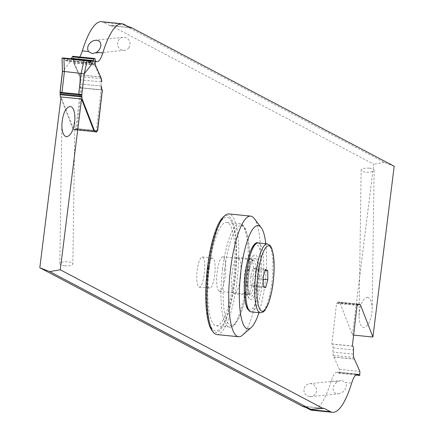 <?xml version="1.0" encoding="UTF-8"?>
<svg xmlns="http://www.w3.org/2000/svg" width="434" height="434" viewBox="0 0 434 434"><rect width="100%" height="100%" fill="white"/><g stroke="black" fill="none" stroke-linecap="round" stroke-linejoin="round"><path stroke-width="0.33" stroke-dasharray="2.17 1.63" d="M62.116 58.113L62.507 71.583M67.075 60.293L66.266 60.831L65.751 60.554L63.114 57.944L65.751 60.554L67.075 60.293L67.78 59.214L67.075 60.293L88.937 62.48M88.335 61.27L67.78 59.214L69.586 61.574L71.008 60.912L62.534 71.577M88.053 60.7L68.556 58.747L67.78 59.214L68.556 58.747L88.167 60.928M70.937 58.731L69.7 59.133L68.556 58.747L69.169 58.997L71.306 58.378L71.008 60.912M73.379 56.979A4.286 1.047 -84.3 0 1 73.585 59.615L73.52 61.465A2.165 0.526 95.7 0 0 73.677 62.946L78.945 74.784A4.329 1.058 -84.3 0 1 78.977 74.865L79.623 76.525A5.197 1.269 -84.3 0 1 79.965 79.796L79.851 83.946A5.197 1.269 95.7 0 0 80.61 87.766A5.197 1.269 -84.3 0 1 79.851 83.941L79.965 79.796A5.197 1.269 95.7 0 0 79.623 76.52L78.977 74.865A4.329 1.058 95.7 0 0 78.945 74.784L73.677 62.946A2.165 0.526 -84.3 0 1 73.52 61.465L73.585 59.615A4.286 1.047 95.7 0 0 72.901 56.306M60.944 98.144L73.026 129.267L74.561 129.837A4.329 1.058 95.7 0 0 74.626 129.853A4.329 1.058 95.7 0 0 75.277 129.207A4.329 1.058 -84.3 0 1 75.885 128.562L75.939 128.562M73.026 129.267L94.124 131.377L73.655 129.327L61.085 96.966M102.332 89.941L80.61 87.766L102.326 89.99L80.61 87.766L75.885 128.562M97.579 130.737L76.162 128.589M82.688 88.086L77.968 128.855L78.299 128.8L76.27 128.6M95.192 130.493L78.299 128.8M97.476 130.77L96.348 130.699L101.073 89.925M97.607 130.732L97.221 130.694M309.664 396.616A6.494 6.288 -95.8 0 0 315.887 387.34A6.494 6.288 -95.8 0 0 303.941 390.155A6.494 6.288 -95.8 0 0 309.664 396.616M310.885 396.616L338.482 393.828L335.808 393.492L334.728 392.862L333.627 391.511L333.057 388.978L333.659 386.114L335.292 383.493L337.419 381.687L340.82 380.537L341.949 380.547L345.464 382.495L351.676 383.113M338.482 393.828L342.355 392.385L344.748 390.15L346.169 387.367L346.348 384.6L345.464 382.495M312.008 410.249A86.594 21.136 95.7 0 0 331.207 381.068A25.98 6.342 -84.3 0 1 336.963 372.312A25.98 6.342 -84.3 0 1 337.576 372.502L339.317 373.419L355.734 375.063M102.115 90.028L81.646 87.983L76.921 128.752L76.612 128.638A4.329 1.058 95.7 0 0 76.547 128.621A4.329 1.058 95.7 0 0 75.901 129.267A4.329 1.058 -84.3 0 1 75.256 129.912L95.724 131.963A4.329 1.058 95.7 0 0 96.375 131.318A4.329 1.058 -84.3 0 1 97.021 130.672A4.329 1.058 -84.3 0 1 97.086 130.688L97.39 130.802L102.115 90.028L101.708 89.876A5.197 1.269 -84.3 0 1 100.948 86.057L101.062 81.907A5.197 1.269 95.7 0 0 100.721 78.635L100.075 76.975A4.329 1.058 95.7 0 0 100.042 76.894L94.579 64.612L94.683 61.726A4.286 1.047 95.7 0 0 94.683 60.581L95.317 60.917M211.944 330.426A58.883 14.376 95.7 0 0 234.87 281.286A58.883 14.376 95.7 0 0 223.288 217.022M394.186 166.255L384.296 162.424L123.251 24.7L110.974 25.584A25.98 6.342 -84.3 0 1 110.198 25.698A25.98 6.342 -84.3 0 1 109.585 25.508L103.552 22.329A86.594 21.136 95.7 0 0 101.523 21.7M123.251 24.7L127.759 26.344M73.655 129.327L75.191 129.902A4.329 1.058 -84.3 0 0 75.256 129.912M81.646 87.983L81.234 87.825A5.197 1.269 95.7 0 1 80.474 84.012L100.948 86.057M79.78 56.995A25.98 6.342 -84.3 0 1 76.563 59.642A25.98 6.342 -84.3 0 1 75.955 59.453L74.214 58.53A4.286 1.047 -84.3 0 1 74.214 59.675L74.105 62.567L79.574 74.843A4.329 1.058 -84.3 0 1 79.606 74.93L80.252 76.585A5.197 1.269 -84.3 0 1 80.594 79.856L80.474 84.012M358.251 304.462L339.876 302.623L352.441 334.983L373.712 164.209L110.974 25.584M339.876 302.623L338.341 302.053A4.329 1.058 -84.3 0 0 338.276 302.037L358.744 304.088M339.317 373.419A4.286 1.047 -84.3 0 1 339.317 372.274L339.421 369.388L333.958 357.106A4.329 1.058 -84.3 0 1 333.925 357.025L333.279 355.365A5.197 1.269 -84.3 0 1 332.938 352.093L333.052 347.943A5.197 1.269 95.7 0 0 332.292 344.124L331.885 343.972L336.61 303.198L336.914 303.312A4.329 1.058 95.7 0 0 336.979 303.328A4.329 1.058 95.7 0 0 337.625 302.682A4.329 1.058 -84.3 0 1 338.276 302.037M302.558 406.365A25.98 6.342 -84.3 0 1 303.333 406.251A25.98 6.342 -84.3 0 1 303.941 406.441L306.241 407.656M202.607 257.069A15.152 3.7 -84.3 0 1 204.349 273.149A15.152 3.7 -84.3 0 1 199.239 287.113A15.152 3.7 -84.3 0 1 198.881 287.004A15.152 3.7 -84.3 0 1 197.144 270.924A15.152 3.7 -84.3 0 1 202.255 256.955A15.152 3.7 -84.3 0 1 202.607 257.069M97.39 130.802L76.921 128.752M94.579 64.612L74.105 62.567M74.214 58.53L94.683 60.581M128.827 47.735A6.494 6.288 84.2 0 1 117.473 43.85A6.494 6.288 84.2 0 1 129.506 41.219A6.494 6.288 84.2 0 1 128.827 47.735M64.65 265.814A6.494 2.083 -179.2 0 1 59.859 263.731A6.494 2.083 -179.2 0 1 68.057 261.832A6.494 2.083 -179.2 0 1 72.847 263.915A6.494 2.083 -179.2 0 1 64.65 265.814M339.421 369.388L359.894 371.433M331.885 343.972L352.354 346.017M336.61 303.198L357.079 305.248M353.618 335.102L352.441 334.983M384.296 162.424L373.712 164.209M367.506 297.225C370.511 297.995 372.063 301.95 372.16 309.095C371.309 320.259 368.499 326.422 363.725 327.583C360.725 326.807 359.173 322.853 359.075 315.708C359.927 304.543 362.737 298.38 367.506 297.225M369.35 168.186A6.494 2.083 0.8 0 0 361.153 170.085A6.494 2.083 0.8 0 0 365.943 172.168A6.494 2.083 0.8 0 0 374.141 170.269A6.494 2.083 0.8 0 0 369.35 168.186M213.056 258.111A15.152 3.7 95.7 0 0 212.698 258.002A15.152 3.7 95.7 0 0 207.588 271.966A15.152 3.7 95.7 0 0 209.324 288.051A15.152 3.7 95.7 0 0 209.682 288.16A15.152 3.7 95.7 0 0 214.792 274.19A15.152 3.7 95.7 0 0 213.056 258.111M216.854 334.565A60.614 14.799 95.7 0 0 236.942 281.666A60.614 14.799 95.7 0 0 228.924 213.935M254.156 218.421A60.614 14.799 -84.3 0 1 258.669 283.841A60.614 14.799 -84.3 0 1 242.476 335.167M265.82 243.734A51.955 12.684 -84.3 0 1 265.017 283.619A51.955 12.684 -84.3 0 1 258.924 312.664M248.503 309.491A32.908 8.034 95.7 0 0 248.904 309.757A32.908 8.034 95.7 0 0 260.59 281.346A32.908 8.034 95.7 0 0 257.031 244.765A32.908 8.034 95.7 0 0 254.975 244.787M263.205 279.274L255.284 278.482L253.06 286.424L265.597 287.677M265.136 270.311L255.192 269.319L255.284 278.482M255.192 269.319L252.876 268.093L265.407 269.351M263.275 286.456L250.743 285.203L250.651 276.035L252.876 268.093M250.651 276.035L263.183 277.293M250.743 285.203L253.06 286.424M209.345 267.745A51.955 12.684 95.7 0 0 216.219 325.798A51.955 12.684 95.7 0 0 233.438 280.456A51.955 12.684 95.7 0 0 226.564 222.403A51.955 12.684 95.7 0 0 209.345 267.745M207.962 267.089A57.152 13.953 95.7 0 0 214.184 330.534A57.152 13.953 95.7 0 0 234.468 281.075A57.152 13.953 95.7 0 0 228.246 217.629A57.152 13.953 95.7 0 0 207.962 267.089M219.083 291.192A17.317 4.226 -84.3 0 1 217.098 272.812A17.317 4.226 -84.3 0 1 222.94 256.852A17.317 4.226 -84.3 0 1 223.347 256.977A17.317 4.226 -84.3 0 1 225.333 275.357A17.317 4.226 -84.3 0 1 219.49 291.317A17.317 4.226 -84.3 0 1 219.083 291.192M232.038 273.366A18.185 4.438 95.7 0 0 234.447 293.682A18.185 4.438 95.7 0 0 240.474 277.814A18.185 4.438 95.7 0 0 238.065 257.492A18.185 4.438 95.7 0 0 232.038 273.366M253.006 279.067A18.185 4.438 -84.3 0 1 246.979 294.936A18.185 4.438 -84.3 0 1 245.926 294.241A18.185 4.438 -84.3 0 1 244.575 274.619A18.185 4.438 -84.3 0 1 249.431 259.217A18.185 4.438 -84.3 0 1 250.602 258.751A18.185 4.438 -84.3 0 1 253.006 279.067M247.749 274.505A22.514 5.496 -84.3 0 1 253.76 255.442A22.514 5.496 -84.3 0 1 258.187 280.017A22.514 5.496 -84.3 0 1 249.42 298.804A22.514 5.496 -84.3 0 1 247.749 274.505M65.751 60.554L89.144 62.892M69.169 58.997L91.471 61.232M60.044 92.833L60.093 92.409M73.585 59.615L95.312 61.791M95.241 63.641L73.52 61.465M73.677 62.946L95.399 65.116M100.672 76.959L78.945 74.784M78.977 74.865L100.704 77.04M101.35 78.695L79.623 76.52M79.965 79.796L101.692 81.966M101.572 86.116L79.851 83.946M75.277 129.207L96.999 131.383M74.561 129.837L75.191 129.902M356.802 374.423L337.576 372.502M331.207 381.068L337.419 381.687M130.059 27.559L109.585 25.508M75.901 129.267L96.375 131.318M76.612 128.638L97.086 130.688M101.708 89.876L81.234 87.825M101.062 81.907L80.594 79.856M80.252 76.585L100.721 78.635M100.075 76.975L79.606 74.93M79.574 74.843L100.042 76.894M94.683 61.726L74.214 59.675M96.424 61.498L75.955 59.453M103.552 22.329L124.026 24.375M323.167 408.367L303.941 406.441M359.786 374.325L339.317 372.274M333.958 357.106L354.426 359.157M354.394 359.07L333.925 357.025M333.279 355.365L353.748 357.415M353.406 354.144L332.938 352.093M333.052 347.943L353.526 349.988M352.766 346.175L332.292 344.124M336.914 303.312L357.068 305.33M337.625 302.682L358.099 304.733M358.679 304.088L338.341 302.053M251.188 311.894A34.639 8.458 95.7 0 0 262.874 279.968A34.639 8.458 95.7 0 0 258.903 243.214A34.639 8.458 95.7 0 0 258.089 242.964M267.279 243.881A34.639 8.458 -84.3 0 1 268.093 244.136A34.639 8.458 -84.3 0 1 272.064 280.89A34.639 8.458 -84.3 0 1 260.384 312.811M222.539 269.064A51.955 12.684 -84.3 0 1 239.758 223.722A51.955 12.684 -84.3 0 1 246.631 281.78A51.955 12.684 -84.3 0 1 229.412 327.117A51.955 12.684 -84.3 0 1 222.539 269.064M224.6 269.509A50.225 12.261 -84.3 0 1 242.427 225.973A50.225 12.261 -84.3 0 1 247.901 281.731A50.225 12.261 -84.3 0 1 230.085 325.202A50.225 12.261 -84.3 0 1 224.6 269.509M255.279 258.425A19.053 4.649 -84.3 0 1 255.311 258.442A19.053 4.649 -84.3 0 1 257.395 279.518A19.053 4.649 -84.3 0 1 250.657 296.096A19.053 4.649 95.7 0 1 250.624 296.08A19.053 4.649 95.7 0 1 248.541 275.004A19.053 4.649 95.7 0 1 255.279 258.425M253.429 259.988A17.317 4.226 95.7 0 0 253.022 259.863A17.317 4.226 95.7 0 0 247.179 275.823A17.317 4.226 95.7 0 0 249.165 294.198A17.317 4.226 95.7 0 0 249.572 294.328A17.317 4.226 95.7 0 0 255.414 278.362A17.317 4.226 95.7 0 0 253.429 259.988M66.218 60.825L89.437 63.147M88.048 60.684L68.469 58.726M69.641 59.127L91.807 61.346M97.639 130.732L97.33 130.705M74.626 129.853L96.353 132.028M336.963 372.312L357.437 374.358M110.198 25.698L130.667 27.749M76.547 128.621L97.021 130.672M76.563 59.642L97.037 61.688M124.417 50.306L93.375 53.442M123.115 37.384L95.518 40.172M303.333 406.251L323.802 408.302M309.583 383.694L340.625 380.558M61.84 124.905L59.859 263.731M74.925 118.292L72.847 263.915M336.979 303.328L357.068 305.341M372.16 309.095L374.141 170.269M359.075 315.708L361.153 170.085M202.255 256.955L212.698 258.002M199.239 287.113L209.682 288.16M216.219 325.798L229.412 327.117C233.177 325.929 233.449 328.896 240.143 315.285C243.61 306.534 246.214 295.364 247.95 281.78C250.022 264.268 250.011 249.49 247.928 237.452C244.065 222.778 243.214 225.637 239.758 223.722L226.564 222.403M246.979 294.936L234.447 293.682M250.602 258.751L238.065 257.492M249.431 259.217L253.76 255.442M245.926 294.241L249.42 298.804M219.49 291.317L249.783 294.393L248.438 290.183L248.031 284.254L248.416 276.588L249.474 269.617L251.102 263.65L253.239 259.836L222.94 256.852"/><path stroke-width="0.65" d="M92.735 63.087L91.579 63.776L91.004 61.216L93.028 60.554L92.735 63.087L84.256 73.753L87.18 60.619L87.918 60.429L84.006 60.505L63.95 58.498L62.116 58.113L63.114 57.944L62.116 58.113L87.18 60.619L62.019 58.156M94.623 58.481A4.286 1.047 -84.3 0 1 95.312 61.791A4.286 1.047 95.7 0 0 94.021 59.046A4.286 1.047 -84.3 0 1 94.623 58.481L72.901 56.306A4.286 1.047 95.7 0 0 72.299 56.87A17.338 4.231 -84.3 0 1 71.306 58.378L93.028 60.554A17.338 4.231 95.7 0 0 94.021 59.046A17.338 4.231 -84.3 0 1 93.028 60.554L91.471 61.232L91.205 61.015L90.131 62.599L89.144 62.892L89.437 63.147L90.131 62.599L88.937 62.48M87.918 60.429L89.144 62.892L87.918 60.429L63.114 57.944M84.256 73.753L64.411 71.523L61.997 92.355L61.4 92.458L63.028 93.131L81.771 95.008A2.593 0.635 95.7 0 1 81.885 96.115L60.163 93.939L60.169 94.748A4.329 1.058 95.7 0 0 60.462 96.901L60.944 98.144M62.431 71.545L64.411 71.523M71.306 58.378L70.937 58.731L71.306 58.378A17.338 4.231 95.7 0 0 72.299 56.87A4.286 1.047 -84.3 0 1 73.379 56.979M61.997 92.355L60.114 92.404L60.044 92.833L60.114 92.404L61.248 92.952L60.044 92.833A2.593 0.635 -84.3 0 1 60.163 93.939M81.559 99.017L60.288 269.791L49.704 271.575L310.749 409.3L302.558 406.365L39.814 267.745L61.085 96.966L81.559 99.017L94.124 131.377L94.753 131.442L82.183 99.077A4.329 1.058 -84.3 0 1 81.896 96.918L81.885 96.115M94.753 131.442L96.288 132.012A4.329 1.058 -84.3 0 0 96.353 132.028A4.329 1.058 -84.3 0 0 96.999 131.383A4.329 1.058 95.7 0 1 97.607 130.732L97.579 130.737M101.572 86.116A5.197 1.269 95.7 0 0 102.332 89.936A5.197 1.269 -84.3 0 1 101.572 86.122L101.572 86.116M101.35 78.695A5.197 1.269 -84.3 0 1 101.692 81.972A5.197 1.269 95.7 0 0 101.35 78.695L100.704 77.04L101.35 78.695M100.672 76.959A4.329 1.058 -84.3 0 1 100.704 77.04A4.329 1.058 95.7 0 0 100.672 76.959L95.399 65.116L100.672 76.959M95.241 63.641A2.165 0.526 95.7 0 0 95.399 65.116A2.165 0.526 -84.3 0 1 95.241 63.641L95.312 61.791L95.241 63.641M61.248 92.952L63.028 93.131M63.559 93.185L61.981 92.507L78.69 94.183L81.12 73.194M78.69 94.183L79.303 94.249L78.69 94.183L78.256 94.655M78.787 94.71L79.303 94.249L78.706 94.026L81.169 94.514L81.771 95.008L84.229 73.758M81.169 94.514L80.567 94.883M102.332 89.936L97.476 130.77M355.734 375.063L359.786 375.47L358.045 374.547A25.98 6.342 95.7 0 0 357.437 374.358A25.98 6.342 95.7 0 0 351.676 383.113A86.594 21.136 -84.3 0 1 332.477 412.3A86.594 21.136 -84.3 0 1 330.448 411.671L324.415 408.492A25.98 6.342 95.7 0 0 323.802 408.302A25.98 6.342 95.7 0 0 323.026 408.416L60.288 269.791M127.759 26.344L131.442 27.635A25.98 6.342 95.7 0 1 130.667 27.749A25.98 6.342 95.7 0 1 130.059 27.559L124.026 24.375A86.594 21.136 -84.3 0 0 121.992 23.751A86.594 21.136 -84.3 0 0 102.793 52.932A25.98 6.342 95.7 0 1 97.037 61.688A25.98 6.342 95.7 0 1 96.424 61.498L95.317 60.917M94.124 131.377L95.659 131.947A4.329 1.058 95.7 0 0 95.724 131.963M131.442 27.635L394.186 166.255L372.914 337.034L360.345 304.673L358.809 304.098A4.329 1.058 95.7 0 0 358.744 304.088A4.329 1.058 95.7 0 0 358.099 304.733A4.329 1.058 -84.3 0 1 357.453 305.379A4.329 1.058 -84.3 0 1 357.388 305.362L357.079 305.248L352.354 346.017L352.766 346.175A5.197 1.269 -84.3 0 1 353.526 349.988L353.406 354.144A5.197 1.269 95.7 0 0 353.748 357.415L354.394 359.07A4.329 1.058 95.7 0 0 354.426 359.157L359.894 371.433L359.786 374.325A4.286 1.047 95.7 0 0 359.786 375.47M250.646 216.11L228.924 213.935A60.614 14.799 95.7 0 0 225.024 215.508L223.288 217.022A58.883 14.376 95.7 0 0 207.561 266.877A58.883 14.376 95.7 0 0 211.944 330.426L213.338 332.254A60.614 14.799 95.7 0 0 216.854 334.565L238.575 336.741A60.614 14.799 -84.3 0 1 230.557 269.009A60.614 14.799 -84.3 0 1 250.646 216.11A60.614 14.799 -84.3 0 1 254.156 218.421L261.149 227.546A51.955 12.684 -84.3 0 1 265.82 243.734M121.992 23.751L101.523 21.7A86.594 21.136 95.7 0 0 82.324 50.886A25.98 6.342 -84.3 0 1 79.78 56.995M306.241 407.656L309.974 409.625A86.594 21.136 95.7 0 0 312.008 410.249L332.477 412.3M49.704 271.575L39.814 267.745M70.275 106.417C73.275 107.193 74.827 111.147 74.925 118.292C74.073 129.457 71.263 135.62 66.494 136.775C63.489 136.005 61.937 132.05 61.84 124.905C62.691 113.741 65.501 107.578 70.275 106.417M96.581 52.313L98.708 50.507L100.341 47.886L100.943 45.022L100.373 42.489L99.272 41.138L96.782 40.167L93.717 40.579L91.645 41.615L89.252 43.85L87.831 46.633L87.652 49.4L88.536 51.505L92.051 53.453L93.18 53.463L96.581 52.313L102.793 52.932M310.749 409.3L323.026 408.416M360.345 304.673L358.251 304.462M372.914 337.034L353.618 335.102M225.024 215.508A60.614 14.799 95.7 0 0 208.83 266.834A60.614 14.799 95.7 0 0 213.338 332.254M258.924 312.664A51.955 12.684 -84.3 0 1 251.14 327.61L242.476 335.167A60.614 14.799 -84.3 0 1 238.575 336.741M251.14 327.61A51.955 12.684 -84.3 0 1 240.919 270.903A51.955 12.684 -84.3 0 1 261.149 227.546M254.975 244.787A32.908 8.034 95.7 0 0 244.977 276.458A32.908 8.034 95.7 0 0 248.503 309.491M267.724 270.572L265.407 269.351L263.183 277.293L263.275 286.456L265.597 287.677L267.821 279.74L267.724 270.572L265.136 270.311M267.821 279.74L263.205 279.274M88.335 61.27L90.88 61.525L90.131 62.599M84.006 60.505L81.174 73.205M64.351 71.523L63.95 58.498M88.167 60.928L91.004 61.216M91.205 61.015L88.053 60.7M72.299 56.87L94.021 59.046M60.093 92.409L62.507 71.583M60.169 94.748L81.896 96.918M82.183 99.077L60.462 96.901M95.659 131.947L96.288 132.012M358.045 374.547L356.802 374.423M82.324 50.886L88.536 51.505M324.415 408.492L323.167 408.367M309.974 409.625L330.448 411.671M357.068 305.33L357.388 305.362M258.089 242.964A34.639 8.458 95.7 0 0 246.403 274.885A34.639 8.458 95.7 0 0 250.375 311.639A34.639 8.458 95.7 0 0 251.188 311.894L249.783 311.46L247.244 308.628C244.342 301.983 243.566 291.295 244.912 276.567C248.828 243.984 256.939 241.402 258.089 242.964L267.279 243.881L269.932 245.275L271.765 248.319L273.512 255.507L274.196 267.512L273.556 279.225L271.771 291.393L268.82 302.579L264.924 310.364L263.254 311.981L260.384 312.811A34.639 8.458 -84.3 0 1 259.57 312.561A34.639 8.458 -84.3 0 1 255.599 275.807A34.639 8.458 -84.3 0 1 267.279 243.881M261.452 311.015A32.908 8.034 -84.3 0 1 261.409 310.994A32.908 8.034 95.7 0 1 257.883 274.402A32.908 8.034 95.7 0 1 269.552 246.013A32.908 8.034 95.7 0 1 269.59 246.035A32.908 8.034 -84.3 0 1 273.122 282.632A32.908 8.034 -84.3 0 1 261.452 311.015M62.019 58.194L62.431 71.583M91.173 60.999L88.048 60.684M60 92.523L62.431 71.539M97.661 130.743L102.381 89.974M357.068 305.341L357.453 305.379M260.384 312.811L251.188 311.894"/></g></svg>

